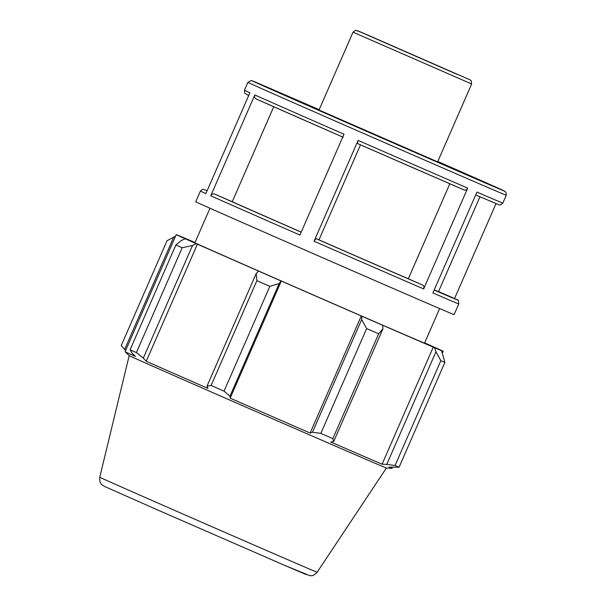 <?xml version="1.0" encoding="UTF-8"?>
<svg xmlns="http://www.w3.org/2000/svg" width="606" height="606" viewBox="0 0 606 606"><rect width="100%" height="100%" fill="white"/><g stroke="black" fill="none" stroke-linecap="round" stroke-linejoin="round"><path stroke-width="0.91" d="M445.493 69.243L372.076 37.064L445.493 69.243M471.642 83.984L437.623 161.855L319.014 110.034L353.033 32.163L471.642 83.984L471.203 80.757L470.036 79.848L366.145 34.353M454.091 314.65A140.978 0.47 -156.4 0 1 324.71 258.641A140.978 0.47 -156.4 0 1 195.715 201.768L200.397 191.057A140.978 0.47 23.6 0 0 205.866 193.594L249.914 92.756A140.978 0.47 -156.4 0 1 244.445 90.218L247.877 82.371A140.978 0.47 23.6 0 0 376.871 139.244A140.978 0.47 23.6 0 0 506.252 195.253L502.821 203.101A140.978 0.47 -156.4 0 1 476.945 192.102L432.889 292.94A140.978 0.47 23.6 0 0 458.765 303.932L454.091 314.65M454.538 298.561L496.003 203.639M342.738 137.062A137.842 0.462 23.6 0 1 256.255 98.99C254.687 98.104 254.209 96.755 254.808 94.945L210.752 195.783C211.676 194.109 212.994 193.541 214.706 194.087L232.242 201.722A117.481 0.394 -156.4 0 0 301.22 232.098M210.752 195.783A140.978 0.47 23.6 0 0 299.932 235.045L343.988 134.206A140.978 0.47 -156.4 0 1 254.808 94.945M408.323 278.775L422.693 285.1C423.958 285.858 424.276 287.146 423.647 288.941L467.703 188.11C466.809 189.792 465.65 190.42 464.241 190.004L357.351 143.463L358.116 140.387L314.067 241.226L315.809 238.559L318.983 239.87A117.481 0.394 -156.4 0 0 408.323 278.775L449.826 183.762M434.154 290.054A137.842 0.462 -156.4 0 0 451.856 297.349L438.539 291.554M479.944 196.783L438.494 291.66A117.481 0.394 -156.4 0 1 434.214 289.91M273.738 106.747L232.242 201.722M360.502 144.842L318.983 239.87M181.361 240.491L175.884 244.96A156.643 0.523 23.6 0 0 182.186 247.763L192.534 245.453L196.2 243.635A147.243 0.492 -156.4 0 1 185.262 238.772L181.361 240.491M196.2 243.635L197.412 244.157A145.675 0.485 23.6 0 0 259.11 271.314L258.565 271.087L256.217 273.488L256.891 280.654A156.643 0.523 23.6 0 0 269.844 286.327L279.154 283.54L281.017 280.926A147.243 0.492 -156.4 0 1 258.565 271.087M281.017 280.926L281.328 281.055A145.675 0.485 23.6 0 0 361.274 315.953L361.835 316.203L361.684 319.567L366.645 328.581A156.643 0.523 23.6 0 0 378.652 333.8L382.954 328.808L382.651 325.255A147.243 0.492 -156.4 0 1 361.835 316.203M382.651 325.255L381.878 324.907A145.675 0.485 23.6 0 0 433.252 347.109L434.578 347.692L435.979 351.722L440.857 360.684A156.643 0.523 23.6 0 0 444.887 362.388L441.569 350.654A147.243 0.492 -156.4 0 1 434.578 347.692M441.569 350.654L440.161 350.041A145.675 0.485 23.6 0 0 443.221 351.26A145.675 0.485 23.6 0 0 432.866 346.534L434.191 347.124A147.243 0.492 -156.4 0 0 424.662 342.875M194.996 242.544A145.675 0.485 23.6 0 0 186.201 238.772L184.875 238.188A147.243 0.492 -156.4 0 0 177.884 235.226L179.293 235.84A145.675 0.485 23.6 0 0 176.232 234.62A145.675 0.485 23.6 0 0 186.587 239.347L185.262 238.772M439.645 308.575L424.556 343.11A125.313 0.417 -156.4 0 1 397.975 331.785A125.313 0.417 -156.4 0 1 270.579 276.268A125.313 0.417 -156.4 0 1 194.897 242.771L209.979 208.237M197.412 244.157L146.251 361.252L143.319 358.108L192.534 245.453M182.186 247.763L136.395 352.594L143.319 358.108M125.609 350.495L121.245 345.541L167.044 240.718L175.558 236.173M124.609 349.526L173.824 236.87M317.15 572.238C312.196 577.177 311.34 575.321 309.855 575.7L283.994 565.072L159.749 510.896L104.535 486.451L102.164 484.959C101.444 483.618 99.49 484.255 99.748 477.255A118.624 0.394 -156.4 0 0 171.422 508.979A118.624 0.394 -156.4 0 0 291.986 561.52A118.624 0.394 -156.4 0 0 317.15 572.238L386.408 467.999L392.052 468.355A145.675 0.485 -156.4 0 1 392.052 468.355A145.675 0.485 -156.4 0 1 389.007 467.135L399.089 467.211A156.643 0.523 -156.4 0 1 395.059 465.506L440.857 360.684M444.887 362.388L399.089 467.211M433.252 347.109L382.091 464.204A145.675 0.485 -156.4 0 1 361.153 455.189A145.675 0.485 -156.4 0 1 330.717 442.001L333.732 441.463L382.954 328.808M378.652 333.8L332.861 438.63L333.732 441.463M281.328 281.055L230.166 398.15L229.939 396.195L279.154 283.54M269.844 286.327L224.046 391.15L229.939 396.195M435.979 351.722L386.764 464.378L395.059 465.506M386.764 464.378L382.091 464.204M386.401 467.999A140.357 0.47 -156.4 0 1 356.631 455.318A140.357 0.47 -156.4 0 1 214.501 393.377A140.357 0.47 -156.4 0 1 129.184 355.624L125.078 351.722A145.675 0.485 -156.4 0 1 125.078 351.715A145.675 0.485 -156.4 0 0 135.433 356.442L132.146 353.146L130.085 349.791L175.884 244.96M332.861 438.63A156.643 0.523 -156.4 0 1 320.847 433.404L366.645 328.581M361.684 319.567L312.469 432.222L320.847 433.404M312.469 432.222L310.12 433.048A145.675 0.485 -156.4 0 1 230.166 398.15M224.046 391.15A156.643 0.523 -156.4 0 1 211.093 385.477L256.891 280.654M256.217 273.488L207.002 386.143L211.093 385.477M207.002 386.143L207.949 388.408A145.675 0.485 -156.4 0 1 146.251 361.252M136.395 352.594A156.643 0.523 -156.4 0 1 130.085 349.791M361.274 315.953L310.12 433.048M456.954 74.288L357.396 30.671L456.954 74.288M467.703 188.11A140.978 0.47 -156.4 0 1 358.116 140.387M314.067 241.226A140.978 0.47 23.6 0 0 423.647 288.941M357.351 143.463A137.842 0.462 23.6 0 0 464.241 190.004M207.138 190.685L202.866 189.201L200.397 191.057M301.19 232.159A137.842 0.462 -156.4 0 1 214.706 194.087M422.693 285.1A137.842 0.462 -156.4 0 1 315.809 238.559M500.162 189.042L437.782 161.476A137.842 0.462 -156.4 0 1 499.283 188.648A137.842 0.462 -156.4 0 1 422.473 155.704A137.842 0.462 -156.4 0 1 263.087 85.81A137.842 0.462 -156.4 0 1 319.18 109.663L269.42 88.112M283.964 565.057L306.212 574.586M364.395 33.595L361.381 32.307M360.222 31.815L355.593 30.3L353.033 32.163M502.821 203.101L500.351 204.949L499.185 204.889L475.702 194.958M248.68 95.589L244.771 93.301L244.445 90.218M343.216 137.274L256.232 98.983M451.887 297.364L457.682 300.099C458.234 299.5 458.598 300.781 458.765 303.932M265.837 86.575L260.292 84.204M257.664 83.083L251.149 80.515L247.877 82.371M506.252 195.253L505.934 192.185L503.245 190.451M502.73 190.208L501.177 189.504M99.748 477.255L129.176 355.624M443.221 351.26L442.456 353.01M392.514 467.332L392.059 468.355M176.232 234.62L125.078 351.715"/></g></svg>
